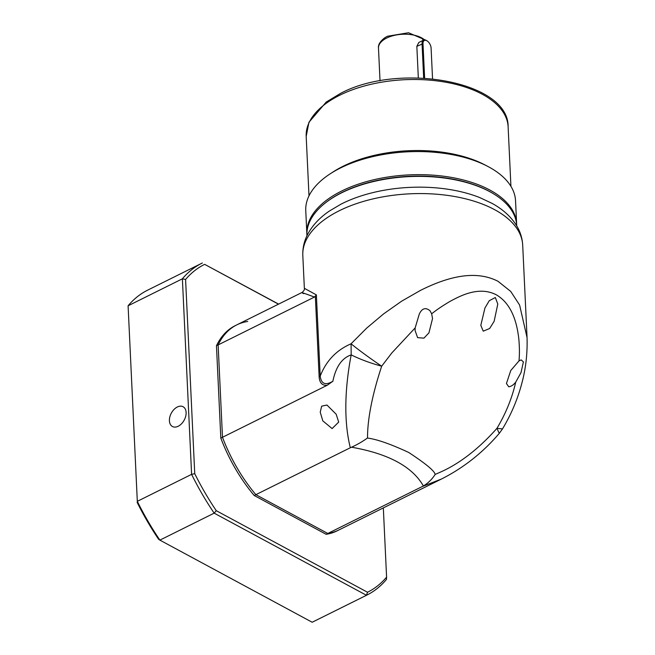 <?xml version="1.0" encoding="UTF-8"?>
<svg xmlns="http://www.w3.org/2000/svg" width="655" height="655" viewBox="0 0 655 655"><rect width="100%" height="100%" fill="white"/><g stroke="black" fill="none" stroke-linecap="round" stroke-linejoin="round"><path stroke-width="0.98" d="M479.959 197.663A105.005 53.988 177.3 0 0 342.262 203.525A105.005 53.988 177.3 0 0 340.887 204.221L329.35 211.066C319.468 217.771 312.148 225.697 307.383 234.867C304.059 241.441 302.536 248.327 302.815 255.515A110.065 56.584 177.3 0 1 339.315 210.722A110.065 56.584 177.3 0 1 494.607 209.665A110.065 56.584 177.3 0 1 522.698 245.142C522.297 237.961 520.135 231.248 516.206 225.017C510.589 216.33 502.549 209.117 492.061 203.377L479.959 197.663M502.491 428.91L496.94 428.337C505.783 413.559 512.046 398.158 515.722 382.135L521.012 372.613L523.402 361.887L521.159 359.898L519.022 360.889C519.235 357.565 519.914 350.908 518.785 338.561C517.385 327.041 513.618 304.772 496.179 294.742C478.584 285.727 459.704 296.216 449.928 301.439C438.334 308.341 434.977 311.322 431.645 313.77L430.008 310.748C425.619 307.162 422.049 308.259 419.298 314.032L415.155 327.901L391.829 352.93L381.685 366.186C371.827 359.636 357.892 349.459 351.08 343.777L351.186 354.887C341.935 358.039 335.827 366.833 332.871 381.251C325.486 385.672 321.261 383.969 320.205 376.142C326.084 360.954 336.375 350.163 351.08 343.777L366.644 328.147L383.617 313.876L401.646 301.177L420.485 290.386C446.161 277.515 474.507 269.262 497.98 281.273L510.703 291.401L519.603 305.034L527.046 337.562M247.705 321.474A114.551 63.83 -116.4 0 0 236.799 324.872A114.551 63.83 63.6 0 0 218.131 344.907A114.551 63.83 -116.4 0 1 236.799 324.872L301.873 292.548C303.797 291.156 304.624 289.747 304.362 288.315L316.373 294.889L320.205 376.142L319.141 376.912C319.853 386.728 326.591 385.246 327.312 385.214L332.871 381.251M516.73 225.877L516.713 225.59A105.005 53.988 177.3 0 0 494.255 194.248A105.005 53.988 177.3 0 0 489.915 191.743A105.005 53.988 177.3 0 0 341.754 192.75A105.005 53.988 177.3 0 0 326.337 202.174A105.005 53.988 177.3 0 0 306.933 235.481L306.941 235.767M515.722 382.135C513.504 384.944 511.178 386.499 508.747 386.794L506.438 383.511L510.761 370.509L519.022 360.889M522.698 245.142L527.013 336.654C527.602 352.939 525.85 368.585 521.748 383.601C517.532 399.501 511.096 414.615 502.467 428.943L499.266 433.389L496.94 428.337C463.781 465.73 437.147 472.877 435.108 474.539C434.953 471.297 426.176 463.945 408.777 452.507C390.732 444.09 376.952 439.276 367.439 438.048C367.832 435.493 366.153 413.076 381.685 366.186C370.591 363.206 360.422 359.439 351.186 354.887C344.972 387.318 343.507 420.567 350.327 447.75L255.868 494.672L327.811 533.465A114.551 63.83 63.6 0 0 338.717 530.067A114.551 63.83 -116.4 0 1 327.811 533.465L255.868 494.672A114.551 63.83 -116.4 0 1 222.487 437.278A114.551 63.83 63.6 0 0 255.868 494.672L254.197 495.499L326.141 534.3A114.551 63.83 63.6 0 0 337.047 530.894L441.511 479.001L422.27 486.55L326.141 534.3M495.336 297.526L489.277 300.694L484.946 307.981L480.811 325.347L483.243 331.168L489.637 328.507L494.14 321.31L497.792 304.035L495.336 297.526M415.155 327.901L415.114 330.587L417.603 337.644L423.932 338.144L428.943 332.855L432.537 318.551L431.645 313.77M494.255 194.248L493.51 193.79A104.112 53.53 177.3 0 0 489.211 191.309A104.112 53.53 177.3 0 0 327.033 201.642L326.337 202.174M336.171 414.222L338.7 422.09L332.118 428.583L322.809 420.862L320.238 412.191L321.662 406.165L326.951 405.036L336.171 414.222M303.691 293.661C299.581 291.712 303.159 292.851 314.441 297.067L316.373 294.889M236.799 324.872L235.129 325.707A114.551 63.83 63.6 0 0 216.461 345.742L314.441 297.067M441.511 479.001C463.625 467.809 482.874 452.605 499.257 433.389L499.241 433.413M327.312 385.214L220.817 438.113A114.551 63.83 63.6 0 0 254.197 495.499M218.131 344.907L222.487 437.278L218.131 344.907M422.27 486.55L423.376 485.961C428.026 483.21 431.94 479.403 435.108 474.539M367.439 438.048C362.149 441.806 356.844 444.851 351.514 447.201L350.327 447.75M177.317 407.001A11.233 7.32 118.3 0 1 183.097 406.739A11.233 7.32 118.3 0 1 185.709 416.261A11.233 7.32 118.3 0 1 178.226 426.241A11.233 7.32 118.3 0 1 172.437 426.511A11.233 7.32 118.3 0 1 169.825 416.981A11.233 7.32 118.3 0 1 177.317 407.001M383.331 507.903L386.589 577.137A183.064 102 -116.4 0 1 367.529 592.251L216.265 510.679A183.064 102 -116.4 0 1 194.74 473.671L185.586 279.464A183.064 102 -116.4 0 1 204.647 264.35L278.481 304.166M216.461 345.742L220.817 438.113M278.621 304.1L204.647 264.35M202.37 262.974A185.308 103.244 63.6 0 0 201.977 263.171A185.308 103.244 63.6 0 0 182.385 278.817L185.586 279.464M201.977 263.171L147.686 290.132A185.308 103.244 63.6 0 0 128.093 305.787L182.385 278.817L191.604 474.359L194.74 473.671M137.108 502.303A183.064 102 63.6 0 0 158.633 539.302L159.877 540.121A185.308 103.244 63.6 0 1 137.313 501.329L128.093 305.787L137.313 501.329L191.604 474.359A185.308 103.244 63.6 0 0 214.169 513.152L216.265 510.679M386.589 577.137L386.45 579.438A185.308 103.244 63.6 0 1 366.857 595.092A185.308 103.244 63.6 0 1 366.464 595.28L312.173 622.25L159.877 540.121L214.169 513.152L366.464 595.28L367.529 592.251M312.173 622.25A185.308 103.244 63.6 0 0 312.566 622.062L366.857 595.092M306.9 234.621A105.005 53.988 -2.7 0 1 306.851 233.753L305.762 210.656A105.005 53.988 -2.7 0 1 330.112 173.87L332.986 172.003A101.075 51.966 -2.7 0 1 343.056 166.28A101.075 51.966 -2.7 0 1 484.798 164.847L487.836 166.435A105.005 53.988 -2.7 0 1 515.542 200.766L516.631 223.863A105.005 53.988 -2.7 0 1 516.656 224.722M330.112 173.87A105.005 53.988 -2.7 0 1 340.584 167.926A105.005 53.988 -2.7 0 1 487.836 166.435M306.851 233.753A105.005 53.988 -2.7 0 1 341.673 191.014A105.005 53.988 -2.7 0 1 489.834 190.016A105.005 53.988 -2.7 0 1 516.631 223.863M418.332 77.92L416.842 46.325L418.774 42.501L423.548 40.127A6.738 3.758 -116.4 0 1 426.585 40.569A6.738 3.758 -116.4 0 1 426.839 40.733M423.67 78.125L422.049 43.738A6.738 3.758 -116.4 0 1 423.548 40.127M424.628 78.174L422.999 43.729A6.067 3.381 -116.4 0 1 427.076 40.88A6.067 3.381 -116.4 0 1 431.096 48.093L432.546 78.805M319.141 376.912L315.35 296.42M423.376 485.961C412.339 466.622 388.39 453.702 351.514 447.201M339.708 95.245A101.075 51.966 177.3 0 0 306.188 136.387L308.947 122.264L326.19 102.082L340.461 93.444C398.928 61.996 509.05 81.253 508.124 126.857A101.075 51.966 177.3 0 0 447.193 82.489A101.075 51.966 177.3 0 0 339.708 95.245M424.604 39.906A24.71 12.707 177.3 0 0 386.679 38.055A24.71 12.707 177.3 0 0 378.484 48.11C378.025 44.753 380.146 41.29 384.837 37.736L387.424 36.254L408.523 32.75L425.603 40.094M423.441 40.184L421.034 37.556M422.999 43.729L416.842 46.325M304.362 288.323L302.815 255.515M508.124 126.857L510.925 186.331M306.188 136.387L308.996 195.853M378.484 48.11L380.023 80.843M427.076 40.88L426.585 40.569"/></g></svg>
